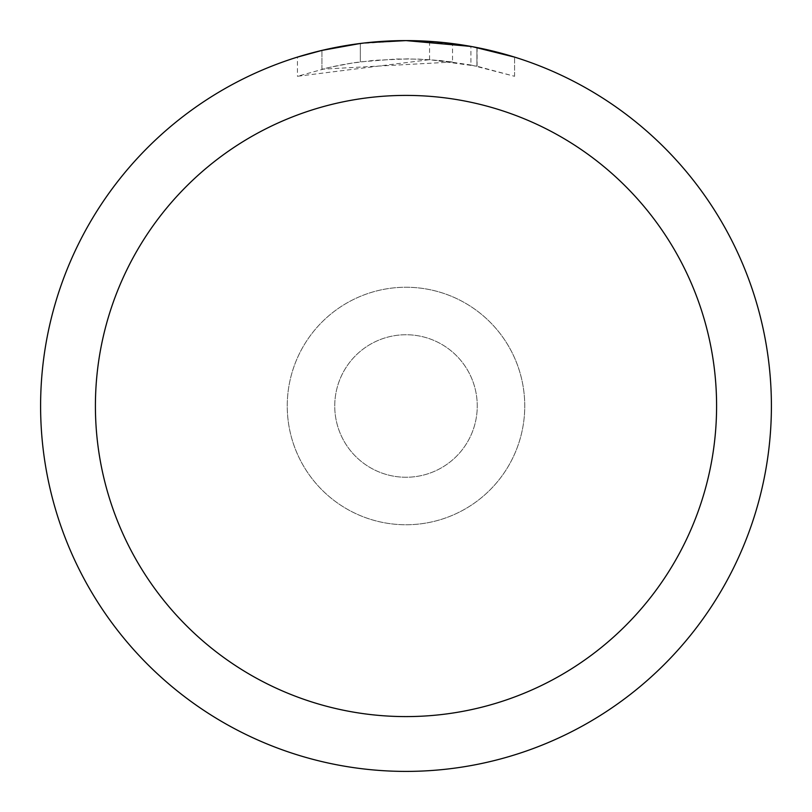 <?xml version="1.0" encoding="UTF-8"?>
<svg xmlns="http://www.w3.org/2000/svg" width="812" height="812" viewBox="0 0 812 812"><rect width="100%" height="100%" fill="white"/><g stroke="black" fill="none" stroke-linecap="round" stroke-linejoin="round"><path stroke-width="0.61" stroke-dasharray="4.06 3.04" d="M334.747 406A71.253 71.253 0 0 1 406 334.747A71.253 71.253 0 0 1 477.253 406A71.253 71.253 0 0 1 406 477.253A71.253 71.253 0 0 1 334.747 406A71.253 71.253 0 0 1 406 334.747A71.253 71.253 0 0 1 477.253 406A71.253 71.253 0 0 1 406 477.253A71.253 71.253 0 0 1 334.747 406M287.245 406A118.755 118.755 0 0 1 406 287.245A118.755 118.755 0 0 1 524.755 406A118.755 118.755 0 0 1 406 524.755A118.755 118.755 0 0 1 287.245 406A118.745 118.745 0 0 1 406 287.255A118.745 118.745 0 0 1 524.745 406A118.755 118.755 0 0 1 406 524.755A118.755 118.755 0 0 1 287.245 406A118.755 118.755 0 0 1 406 287.245A118.755 118.755 0 0 1 524.755 406A118.745 118.745 0 0 1 406 524.745A118.745 118.745 0 0 1 287.255 406M40.61 406A365.39 365.39 0 0 1 406 40.61A365.39 365.39 0 0 1 771.39 406A365.39 365.39 0 0 1 406 771.39A365.39 365.39 0 0 1 40.61 406M381.234 41.442L406 40.61L429.548 41.382L476.928 47.553L476.928 66.198L429.558 59.672L297.456 76.287L329.865 67.325L351.911 63.113L374.17 60.332L407.797 58.87L430.218 59.712L452.538 62.006L452.538 43.574L413.288 40.671M418.373 40.813L450.995 43.381M358.092 43.757L406 40.6A365.4 365.4 0 0 1 771.4 406A365.4 365.4 0 0 1 406 771.4A365.4 365.4 0 0 1 40.6 406A365.4 365.4 0 0 1 406 40.6L382.391 41.361L351.088 44.751L327.865 49.055L297.436 57.104L297.436 76.287M476.918 47.553L472.635 46.731M514.554 57.104L470.899 46.416L470.909 64.99L514.554 76.287L476.918 66.198M452.538 62.006L321.948 69.203A347.13 347.13 0 0 1 360.335 61.885L396.378 59.002L418.708 59.103L441.099 60.646L470.909 64.99M360.335 43.462L360.335 61.885L360.335 43.462A365.4 365.4 0 0 0 321.948 50.395L351.373 44.711M366.506 42.742L364.791 42.934M514.585 76.287L514.585 57.104L514.585 76.287M321.948 69.203L321.948 50.395L321.948 69.203M360.335 43.472L379.214 41.585M476.928 66.198L476.928 47.553M429.558 59.672L429.558 41.361M406 477.253A71.253 71.253 0 0 1 334.747 406A71.253 71.253 0 0 1 406 334.747A71.253 71.253 0 0 1 477.253 406A71.253 71.253 0 0 1 406 477.253A71.253 71.253 0 0 1 334.747 406A71.253 71.253 0 0 1 406 334.747A71.253 71.253 0 0 1 477.253 406A71.253 71.253 0 0 1 406 477.253M406 287.245A118.755 118.755 0 0 1 524.755 406A118.755 118.755 0 0 1 406 524.755A118.755 118.755 0 0 1 287.245 406A118.755 118.755 0 0 1 406 287.245A118.755 118.755 0 0 1 524.755 406A118.755 118.755 0 0 1 406 524.755A118.755 118.755 0 0 1 287.245 406A118.755 118.755 0 0 1 406 287.245M477.08 47.583L477.08 66.229"/><path stroke-width="1.22" d="M413.288 40.671L418.373 40.813M450.995 43.381L452.538 43.574M470.909 46.416L406 40.6A365.4 365.4 0 0 1 771.4 406A365.4 365.4 0 0 1 406 771.4A365.4 365.4 0 0 1 40.6 406A365.4 365.4 0 0 1 406 40.6L366.506 42.742M472.635 46.731L514.554 57.104M406 95.41A310.59 310.59 0 0 1 716.59 406A310.59 310.59 0 0 1 406 716.59A310.59 310.59 0 0 1 95.41 406A310.59 310.59 0 0 1 406 95.41M364.791 42.934L360.335 43.462M297.456 57.104L321.948 50.405L360.335 43.472M379.214 41.585L381.234 41.442M351.373 44.711L358.092 43.757"/></g></svg>
